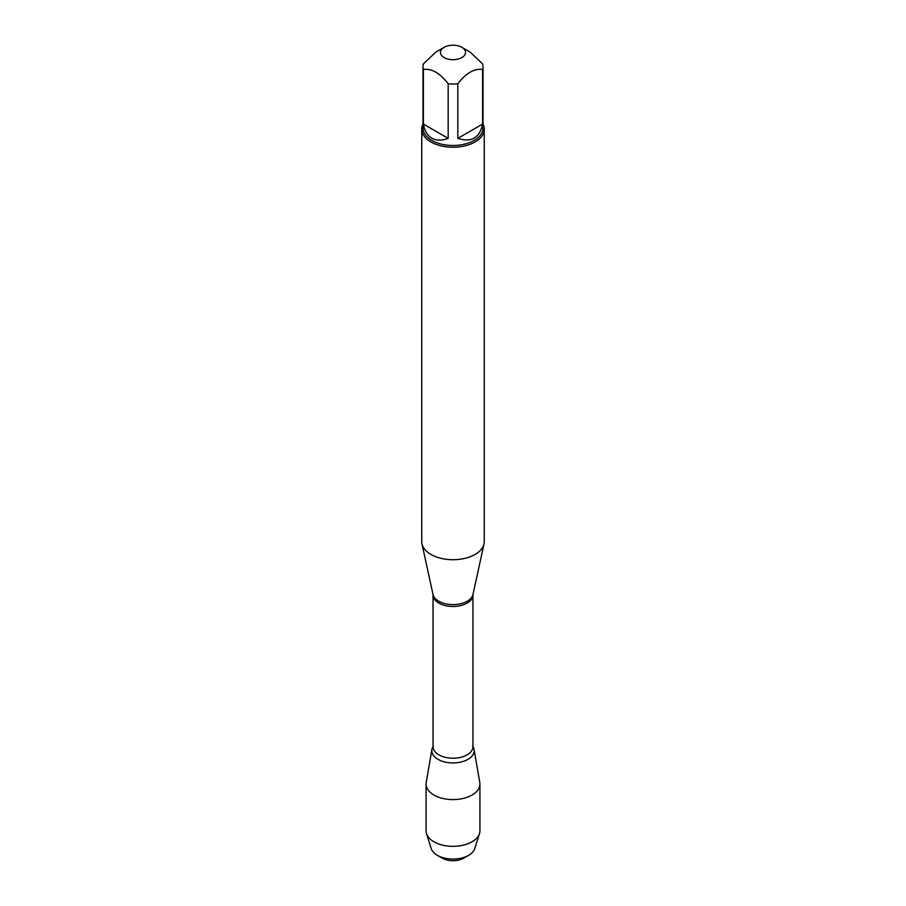 <?xml version="1.0" encoding="UTF-8"?>
<svg xmlns="http://www.w3.org/2000/svg" width="906" height="906" viewBox="0 0 906 906"><rect width="100%" height="100%" fill="white"/><g stroke="black" fill="none" stroke-linecap="round" stroke-linejoin="round"><path stroke-width="1.36" d="M421.754 129.184L421.754 541.675A31.246 18.041 0 0 0 421.992 543.917A31.246 18.041 0 0 0 430.905 554.427A31.246 18.041 0 0 0 463.136 558.742A31.246 18.041 0 0 0 484.008 543.917A31.246 18.041 0 0 0 484.246 541.675L484.246 129.184A31.246 18.041 180 0 1 464.959 145.855A31.246 18.041 180 0 1 430.905 141.936A31.246 18.041 180 0 1 421.754 129.184A31.246 18.041 180 0 1 423 124.133M431.924 749.489A21.178 12.231 0 0 1 433.045 746.612A21.178 12.231 0 0 0 453 762.931A21.178 12.231 0 0 0 472.955 746.612A21.178 12.231 0 0 1 474.076 749.489L479.784 782.512A26.92 15.538 180 0 1 479.92 784.052A26.92 15.538 180 0 1 463.306 798.413A26.92 15.538 180 0 1 433.963 795.038A26.92 15.538 180 0 1 426.08 784.052A26.92 15.538 180 0 1 426.216 782.512L431.924 749.489A21.178 12.231 0 0 0 438.028 759.353A21.178 12.231 0 0 0 462.071 761.753A21.178 12.231 0 0 0 474.076 749.489M483 124.133A31.246 18.041 180 0 1 484.246 129.184M444.133 57.576A12.548 7.248 0 0 0 461.867 57.576A12.548 7.248 0 0 0 461.867 47.327A12.548 7.248 0 0 0 455.016 45.3A12.548 7.248 0 0 0 444.133 47.327A12.548 7.248 0 0 0 444.133 57.576M457.824 138.369C471.369 142.752 479.625 137.984 482.604 124.065L457.824 138.369L457.824 83.794C466.08 73.069 474.348 68.301 482.604 69.479A30 17.316 0 0 0 483 66.704A30 17.316 0 0 0 482.604 63.918L470.214 52.14L461.867 47.327M482.604 124.065L482.604 69.479M444.133 47.327L435.786 52.14L423.396 63.918A30 17.316 0 0 0 423 66.704A30 17.316 0 0 0 423.396 69.479C431.652 68.301 439.92 73.069 448.176 83.794A30 17.316 0 0 0 457.824 83.794M423.396 124.065C424.484 130.747 427.281 135.447 431.788 138.142C436.375 140.69 441.834 140.77 448.176 138.369L423.396 124.065L423.396 69.479M448.176 138.369L448.176 83.794M483 66.704L483 128.165A30 17.316 180 0 1 464.484 144.167A30 17.316 180 0 1 431.788 140.407A30 17.316 180 0 1 423 128.165L423 66.704M468.662 855.309L463.804 858.118A15.266 8.822 180 0 1 442.207 858.118A15.266 8.822 180 0 1 442.196 858.118L437.338 855.309A22.152 12.786 0 0 0 468.662 855.309A22.152 12.786 0 0 0 474.789 848.548L479.489 833.554A26.92 15.538 180 0 1 461.041 845.626A26.92 15.538 180 0 1 433.963 841.787A26.92 15.538 180 0 1 426.511 833.554A26.92 15.538 180 0 1 426.08 830.791L426.08 784.052M426.511 833.554L431.211 848.548A22.152 12.786 0 0 0 437.338 855.309L442.196 858.118M479.92 784.052L479.92 830.791A26.92 15.538 180 0 1 479.489 833.554M473.011 594.427L472.955 594.948A19.955 11.518 180 0 1 453 606.476A19.955 11.518 180 0 1 433.045 594.948L432.989 594.427A20.17 11.642 0 0 0 438.742 601.21A20.17 11.642 0 0 0 459.535 603.985A20.17 11.642 0 0 0 473.011 594.427L484.008 543.917M433.045 594.948L433.045 746.703A19.955 11.518 0 0 0 453 758.22A19.955 11.518 0 0 0 472.955 746.703L472.638 746.125M432.989 594.427L421.992 543.917M472.955 594.948L472.955 746.703M433.045 746.703L433.362 746.125"/></g></svg>
